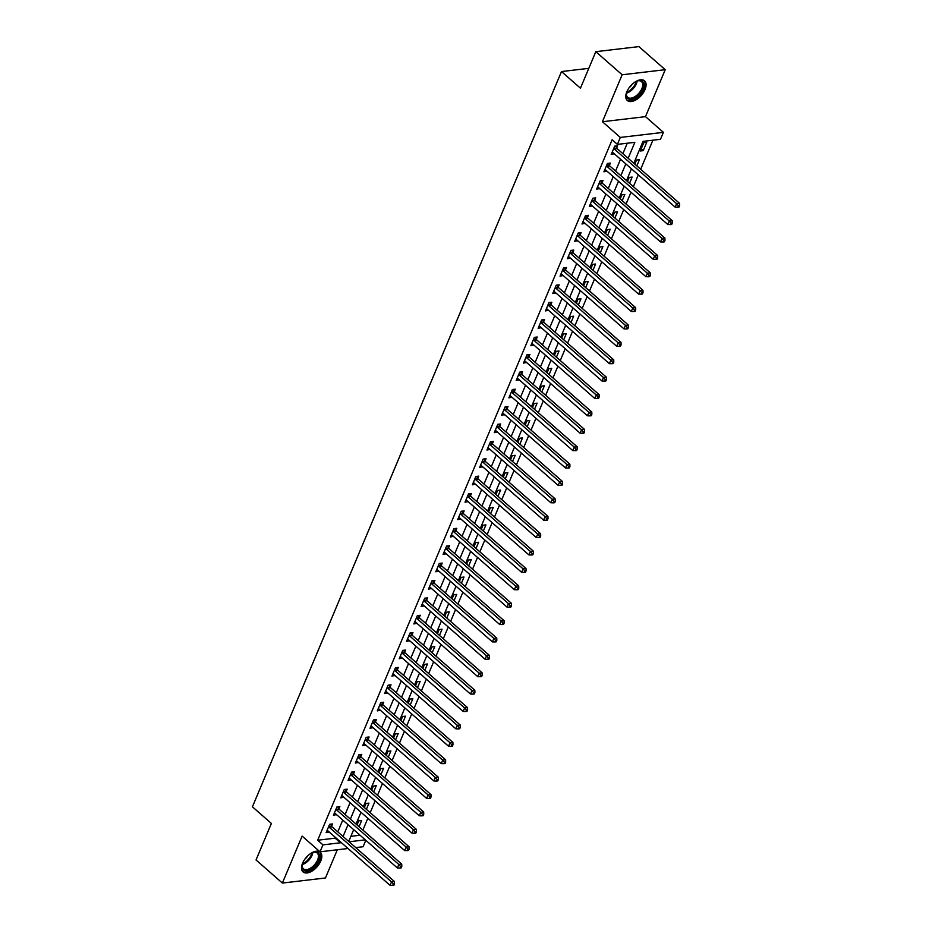 <?xml version="1.0" encoding="UTF-8"?>
<svg xmlns="http://www.w3.org/2000/svg" width="932" height="932" viewBox="0 0 932 932"><rect width="100%" height="100%" fill="white"/><g stroke="black" fill="none" stroke-linecap="round" stroke-linejoin="round"><path stroke-width="1.4" d="M320.748 861.017A13.071 7.165 131.2 0 0 320.282 852.256A13.071 7.165 131.2 0 0 311.183 853.153A13.071 7.165 131.2 0 0 302.585 863.16A13.071 7.165 131.2 0 0 303.051 871.909A13.071 7.165 131.2 0 0 312.138 871.024A13.071 7.165 131.2 0 0 320.748 861.017M645.014 89.6A13.071 7.165 131.2 0 0 644.548 80.839A13.071 7.165 131.2 0 0 635.461 81.736A13.071 7.165 131.2 0 0 626.852 91.744A13.071 7.165 131.2 0 0 627.318 100.493A13.071 7.165 131.2 0 0 636.416 99.608A13.071 7.165 131.2 0 0 645.014 89.6M365.81 840.291L363.107 846.734L355.744 847.596M588.803 68.351L561.483 71.566L252.421 806.809L271.387 823.445L256.032 859.956L282.373 883.058L325.454 877.979L337.314 849.774M561.483 71.566L580.45 88.202L595.804 51.679L638.886 46.6L665.227 69.69L622.145 74.77L602.41 121.731L620.316 137.435L663.398 132.356L660.473 139.311L643.01 141.373L633.818 163.24M602.41 121.731L645.492 116.651L665.227 69.69M645.492 116.651L663.398 132.356M362.898 830.074L367.849 818.273M370.202 812.681L375.165 800.891M377.518 795.299L382.47 783.497M384.823 777.905L389.786 766.104M392.139 760.512L397.09 748.722M399.444 743.13L404.406 731.329M406.76 725.737L411.711 713.935M414.064 708.343L419.027 696.553M421.38 690.95L426.332 679.16M428.685 673.568L433.648 661.767M436.001 656.175L440.952 644.373M443.306 638.781L448.269 626.991M450.61 621.399L455.573 609.598M457.927 604.006L462.889 592.204M465.231 586.612L470.194 574.823M472.547 569.231L477.51 557.429M479.852 551.837L484.815 540.036M487.168 534.444L492.119 522.654M494.473 517.05L499.435 505.26M501.789 499.668L506.74 487.867M509.093 482.275L514.056 470.474M516.41 464.882L521.361 453.092M523.714 447.5L528.677 435.698M531.03 430.106L535.982 418.305M538.335 412.713L543.298 400.923M545.651 395.331L550.602 383.53M552.956 377.938L557.918 366.136M560.272 360.544L565.223 348.754M567.576 343.151L572.539 331.361M574.893 325.769L579.844 313.968M582.197 308.375L587.16 296.574M589.502 290.982L594.465 279.192M596.818 273.6L601.781 261.799M604.122 256.207L609.085 244.405M611.439 238.813L616.402 227.024M618.743 221.432L623.706 209.63M626.059 204.038L631.011 192.237M633.364 186.645L638.327 174.855M640.68 169.251L652.889 140.208M595.804 51.679L622.145 74.77M350.875 836.319L360.055 835.235M643.837 142.643L640.331 150.984L643.243 150.646L646.75 142.293L643.837 142.643M636.836 165.884L639.445 159.687L636.533 160.036L634.82 164.114M629.531 183.278L632.129 177.08L629.216 177.418L627.504 181.507M622.215 200.671L624.824 194.473L621.912 194.811L620.199 198.9M614.91 218.053L617.508 211.855L614.607 212.205L612.883 216.282M607.594 235.447L610.204 229.249L607.291 229.587L605.579 233.676M600.29 252.84L602.888 246.642L599.987 246.98L598.262 251.069M592.973 270.233L595.583 264.024L592.67 264.373L590.958 268.451M585.669 287.615L588.267 281.417L585.366 281.755L583.642 285.844M578.353 305.009L580.962 298.811L578.05 299.149L576.337 303.238M571.048 322.402L573.658 316.193L570.745 316.542L569.021 320.631M563.732 339.784L566.341 333.586L563.429 333.936L561.716 338.013M556.427 357.177L559.037 350.98L556.124 351.317L554.4 355.407M549.111 374.571L551.721 368.373L548.808 368.711L547.096 372.8M541.807 391.953L544.416 385.755L541.504 386.104L539.779 390.182M534.49 409.346L537.1 403.148L534.187 403.486L532.475 407.575M527.186 426.74L529.795 420.542L526.883 420.88L525.159 424.969M519.881 444.133L522.479 437.923L519.567 438.273L517.854 442.351M512.565 461.515L515.175 455.317L512.262 455.655L510.55 459.744M505.26 478.908L507.858 472.71L504.946 473.048L503.233 477.137M497.944 496.302L500.554 490.092L497.641 490.442L495.929 494.531M490.64 513.683L493.238 507.486L490.325 507.835L488.613 511.913M483.324 531.077L485.933 524.879L483.021 525.217L481.308 529.306M476.019 548.47L478.617 542.273L475.716 542.61L473.992 546.7M468.703 565.852L471.312 559.654L468.4 560.004L466.687 564.081M461.398 583.246L463.996 577.048L461.095 577.386L459.371 581.475M454.082 600.639L456.692 594.441L453.779 594.779L452.067 598.868M446.778 618.033L449.387 611.823L446.475 612.173L444.75 616.25M439.461 635.414L442.071 629.216L439.158 629.554L437.446 633.644M432.157 652.808L434.766 646.61L431.854 646.948L430.13 651.037M424.841 670.201L427.45 663.992L424.538 664.341L422.825 668.419M417.536 687.583L420.146 681.385L417.233 681.735L415.509 685.812M410.22 704.976L412.829 698.779L409.917 699.117L408.204 703.206M402.915 722.37L405.525 716.172L402.612 716.51L400.888 720.599M395.599 739.752L398.209 733.554L395.296 733.903L393.584 737.981M388.295 757.145L390.904 750.947L387.992 751.285L386.267 755.374M380.99 774.539L383.588 768.341L380.675 768.679L378.963 772.768M373.674 791.932L376.283 785.723L373.371 786.072L371.658 790.15M366.369 809.314L368.967 803.116L366.055 803.454L364.342 807.543M359.053 826.707L361.663 820.51L358.75 820.847L357.038 824.937M628.156 158.277L634.855 142.328L617.392 144.39L612.126 139.765L317.684 840.233L335.147 838.171L335.45 837.46M337.792 831.868L342.755 820.067M345.108 814.475L350.059 802.685M352.413 797.081L357.375 785.292M359.729 779.7L364.68 767.898M367.033 762.306L371.996 750.505M374.349 744.913L379.301 733.123M381.654 727.531L386.617 715.729M388.97 710.137L393.921 698.336M396.275 692.744L401.238 680.954M403.591 675.362L408.542 663.561M410.896 657.969L415.858 646.167M418.212 640.575L423.163 628.785M425.516 623.182L430.479 611.392M432.832 605.8L437.784 593.999M440.137 588.407L445.1 576.605M447.442 571.013L452.404 559.223M454.758 553.631L459.721 541.83M462.062 536.238L467.025 524.436M469.378 518.844L474.341 507.055M476.683 501.463L481.646 489.661M483.999 484.069L488.95 472.268M491.304 466.676L496.267 454.886M498.62 449.282L503.571 437.492M505.925 431.9L510.887 420.099M513.241 414.507L518.192 402.706M520.545 397.114L525.508 385.324M527.862 379.732L532.813 367.93M535.166 362.338L540.129 350.537M542.482 344.945L547.433 333.155M549.787 327.563L554.75 315.762M557.103 310.17L562.054 298.368M564.408 292.776L569.37 280.986M571.712 275.383L576.675 263.593M579.028 258.001L583.991 246.199M586.333 240.607L591.296 228.818M593.649 223.214L598.612 211.424M600.954 205.832L605.917 194.031M608.27 188.439L613.221 176.637M615.574 171.045L620.537 159.255M622.891 153.663L627.271 143.225M616.693 147.99L617.648 145.73L614.736 146.068L611.229 154.421L614.27 153.757M609.388 165.383L610.332 163.123L607.419 163.461L603.913 171.814L606.965 171.15M602.072 182.777L603.027 180.505L600.115 180.855L596.608 189.196L599.649 188.532M594.767 200.159L595.711 197.899L592.799 198.236L589.292 206.589L592.344 205.925M587.451 217.552L588.407 215.292L585.494 215.63L581.987 223.983L585.028 223.319M580.147 234.946L581.09 232.674L578.19 233.023L574.671 241.365L577.723 240.712M572.831 252.327L573.786 250.067L570.873 250.417L567.367 258.758L570.407 258.094M565.526 269.721L566.47 267.461L563.569 267.799L560.05 276.152L563.103 275.488M558.21 287.114L559.165 284.854L556.253 285.192L552.746 293.533L555.787 292.881M550.905 304.496L551.849 302.236L548.948 302.585L545.43 310.927L548.482 310.263M543.589 321.889L544.544 319.629L541.632 319.967L538.125 328.32L541.166 327.656M536.284 339.283L537.24 337.023L534.327 337.361L530.809 345.714L533.861 345.05M528.968 356.676L529.924 354.405L527.011 354.754L523.504 363.096L526.545 362.432M521.664 374.058L522.619 371.798L519.707 372.136L516.2 380.489L519.24 379.825M514.347 391.452L515.303 389.192L512.39 389.529L508.884 397.882L511.924 397.218M507.043 408.845L507.998 406.573L505.086 406.923L501.579 415.264L504.62 414.612M499.738 426.227L500.682 423.967L497.77 424.316L494.263 432.658L497.304 431.994M492.422 443.62L493.377 441.36L490.465 441.698L486.958 450.051L489.999 449.387M485.118 461.014L486.061 458.754L483.149 459.092L479.642 467.433L482.694 466.781M477.801 478.396L478.757 476.135L475.844 476.485L472.338 484.826L475.378 484.162M470.497 495.789L471.441 493.529L468.528 493.867L465.021 502.22L468.074 501.556M463.181 513.183L464.136 510.922L461.224 511.26L457.717 519.613L460.757 518.949M455.876 530.576L456.82 528.304L453.907 528.654L450.401 536.995L453.453 536.331M448.56 547.958L449.515 545.698L446.603 546.035L443.096 554.389L446.137 553.725M441.255 565.351L442.199 563.091L439.298 563.429L435.78 571.782L438.832 571.118M433.939 582.745L434.895 580.473L431.982 580.822L428.475 589.164L431.516 588.511M426.635 600.126L427.578 597.866L424.677 598.216L421.159 606.557L424.211 605.893M419.318 617.52L420.274 615.26L417.361 615.598L413.855 623.951L416.895 623.287M412.014 634.913L412.969 632.653L410.057 632.991L406.538 641.332L409.591 640.68M404.698 652.295L405.653 650.035L402.74 650.385L399.234 658.726L402.275 658.062M397.393 669.689L398.348 667.428L395.436 667.766L391.929 676.119L394.97 675.455M390.077 687.082L391.032 684.822L388.12 685.16L384.613 693.513L387.654 692.849M382.772 704.476L383.728 702.204L380.815 702.553L377.309 710.895L380.349 710.231M375.456 721.857L376.412 719.597L373.499 719.935L369.992 728.288L373.033 727.624M368.152 739.251L369.107 736.991L366.194 737.328L362.688 745.682L365.728 745.018M360.847 756.644L361.791 754.372L358.878 754.722L355.372 763.063L358.424 762.411M353.531 774.026L354.486 771.766L351.574 772.115L348.067 780.457L351.108 779.793M346.226 791.419L347.17 789.159L344.257 789.497L340.751 797.85L343.803 797.186M338.91 808.813L339.865 806.553L336.953 806.891L333.446 815.232L336.487 814.58M331.606 826.195L332.549 823.935L329.637 824.284L326.13 832.626L329.182 831.961M348.044 848.504L320.026 851.813L302.108 836.109L282.373 883.058M320.026 851.813L322.95 844.858L340.413 842.796L340.716 842.074M317.684 840.233L322.95 844.858M617.392 144.39L620.316 137.435M349.092 841.771L365.321 839.86M631.465 168.832L626.502 180.633M624.16 186.225L619.197 198.015M616.844 203.619L611.881 215.409M609.54 221L604.577 232.802M602.223 238.394L597.261 250.195M594.919 255.787L589.956 267.577M587.603 273.169L582.651 284.971M580.298 290.563L575.335 302.364M572.982 307.956L568.031 319.746M565.677 325.338L560.715 337.139M558.361 342.731L553.41 354.533M551.057 360.125L546.094 371.915M543.74 377.518L538.789 389.308M536.436 394.9L531.473 406.702M529.12 412.293L524.168 424.095M521.815 429.687L516.852 441.477M514.499 447.069L509.548 458.87M507.194 464.462L502.232 476.264M499.89 481.856L494.927 493.645M492.574 499.237L487.611 511.039M485.269 516.631L480.306 528.432M477.953 534.024L472.99 545.814M470.648 551.418L465.685 563.208M463.332 568.8L458.369 580.601M456.028 586.193L451.065 597.995M448.711 603.587L443.76 615.376M441.407 620.968L436.444 632.77M434.091 638.362L429.139 650.163M426.786 655.755L421.823 667.545M419.47 673.137L414.519 684.938M412.165 690.53L407.202 702.332M404.849 707.924L399.898 719.714M397.545 725.317L392.582 737.107M390.228 742.699L385.277 754.501M382.924 760.093L377.961 771.894M375.608 777.486L370.656 789.276M368.303 794.868L363.34 806.669M360.999 812.261L356.036 824.063M353.682 829.655L348.719 841.445M343.069 836.482L348.02 824.692M350.374 819.1L355.337 807.298M357.678 801.706L362.641 789.905M364.995 784.313L369.957 772.523M372.299 766.931L377.262 755.13M379.615 749.538L384.578 737.736M386.92 732.144L391.883 720.354M394.236 714.751L399.199 702.961M401.541 697.369L406.503 685.568M408.857 679.976L413.808 668.174M416.161 662.582L421.124 650.792M423.478 645.2L428.429 633.399M430.782 627.807L435.745 616.005M438.098 610.413L443.05 598.624M445.403 593.032L450.366 581.23M452.719 575.638L457.67 563.837M460.024 558.245L464.986 546.455M467.34 540.851L472.291 529.061M474.644 523.469L479.607 511.668M481.961 506.076L486.912 494.275M489.265 488.683L494.228 476.893M496.57 471.301L501.533 459.499M503.886 453.907L508.849 442.106M511.19 436.514L516.153 424.724M518.507 419.132L523.469 407.331M525.811 401.739L530.774 389.937M533.127 384.345L538.079 372.555M540.432 366.952L545.395 355.162M547.748 349.57L552.699 337.768M555.053 332.176L560.015 320.375M562.369 314.783L567.32 302.993M569.673 297.401L574.636 285.6M576.99 280.008L581.941 268.206M584.294 262.614L589.257 250.825M591.61 245.233L596.562 233.431M598.915 227.839L603.878 216.038M606.231 210.446L611.182 198.656M613.536 193.052L618.499 181.262M620.852 175.67L625.803 163.869M335.147 838.171L340.413 842.796M612.114 152.3L614.141 154.071M641.228 148.875L643.243 150.646M604.81 169.694L606.825 171.465M597.494 187.087L599.521 188.858M590.189 204.469L592.204 206.252M582.873 221.863L584.9 223.633M575.568 239.256L577.584 241.027M568.252 256.638L570.279 258.42M560.947 274.031L562.963 275.802M553.631 291.425L555.658 293.196M546.327 308.818L548.342 310.589M539.011 326.2L541.038 327.971M531.706 343.593L533.721 345.364M524.39 360.987L526.417 362.758M517.085 378.369L519.101 380.151M509.769 395.762L511.796 397.533M502.465 413.156L504.48 414.926M495.148 430.537L497.175 432.32M487.844 447.931L489.871 449.702M480.539 465.324L482.555 467.095M473.223 482.718L475.25 484.489M465.918 500.1L467.934 501.87M458.602 517.493L460.629 519.264M451.298 534.886L453.313 536.657M443.982 552.268L446.009 554.051M436.677 569.662L438.692 571.433M429.361 587.055L431.388 588.826M422.056 604.437L424.072 606.219M414.74 621.83L416.767 623.601M407.435 639.224L409.451 640.995M400.119 656.617L402.146 658.388M392.815 673.999L394.83 675.77M385.498 691.393L387.526 693.163M378.194 708.786L380.209 710.557M370.878 726.168L372.905 727.95M363.573 743.561L365.589 745.332M356.257 760.955L358.284 762.726M348.952 778.337L350.98 780.119M341.648 795.73L343.663 797.501M334.332 813.123L336.359 814.894M327.027 830.517L329.043 832.288M613.78 148.339L613.885 148.526A1.678 1.2 -96.7 0 0 614.235 148.969L676.609 203.665L675.152 207.137L612.778 152.452A1.678 1.2 -96.7 0 0 612.336 152.207L612.173 152.161M615.574 145.975L616.798 148.176A1.678 1.2 -96.7 0 0 617.147 148.631L679.521 203.316L676.609 203.665L678.414 205.797L677.832 207.195L678.997 207.055L679.579 205.669L678.414 205.797M679.579 205.669L679.521 203.316M675.152 207.137L677.832 207.195M606.476 165.721L606.581 165.908A1.678 1.2 -96.7 0 0 606.93 166.362L669.304 221.047L667.836 224.53L605.462 169.834A1.678 1.2 -96.7 0 0 605.031 169.589L604.868 169.542M608.27 163.368L609.493 165.57A1.678 1.2 -96.7 0 0 609.843 166.013L672.217 220.709L669.304 221.047L671.11 223.191L670.516 224.577L671.681 224.449L672.275 223.051L671.11 223.191M672.275 223.051L672.217 220.709M667.836 224.53L670.516 224.577M599.159 183.115L599.264 183.301A1.678 1.2 -96.7 0 0 599.614 183.744L661.988 238.441L660.532 241.912L598.158 187.227A1.678 1.2 -96.7 0 0 597.715 186.983L597.552 186.936M600.965 180.75L602.177 182.963A1.678 1.2 -96.7 0 0 602.526 183.406L664.9 238.091L661.988 238.441L663.794 240.584L663.211 241.97L664.376 241.831L664.959 240.444L663.794 240.584M664.959 240.444L664.9 238.091M660.532 241.912L663.211 241.97M591.855 200.508L591.96 200.695A1.678 1.2 -96.7 0 0 592.309 201.137L654.683 255.834L653.216 259.306L590.841 204.621A1.678 1.2 -96.7 0 0 590.41 204.376L590.247 204.329M593.649 198.143L594.872 200.345A1.678 1.2 -96.7 0 0 595.222 200.799L657.596 255.485L654.683 255.834L656.489 257.966L655.895 259.364L657.06 259.224L657.654 257.838L656.489 257.966M657.654 257.838L657.596 255.485M653.216 259.306L655.895 259.364M584.539 217.89L584.644 218.088A1.678 1.2 -96.7 0 0 584.993 218.531L647.367 273.216L645.911 276.699L583.537 222.002A1.678 1.2 -96.7 0 0 583.094 221.758L582.931 221.711M586.345 215.537L587.556 217.739A1.678 1.2 -96.7 0 0 587.906 218.181L650.28 272.878L647.367 273.216L649.173 275.359L648.59 276.757L649.755 276.618L650.338 275.22L649.173 275.359M650.338 275.22L650.28 272.878M645.911 276.699L648.59 276.757M635.274 81.853A11.312 6.198 -48.8 0 1 637.663 80.828A11.312 6.198 -48.8 0 1 642.439 81.329A11.312 6.198 -48.8 0 1 639.923 93.817A11.312 6.198 -48.8 0 1 627.749 98.524A11.312 6.198 -48.8 0 1 626.409 93.666A11.312 6.198 -48.8 0 1 627.108 91.161M626.479 93.293A10.473 5.743 131.2 0 0 627.667 97.336A10.473 5.743 131.2 0 0 627.76 97.429A10.473 5.743 131.2 0 0 638.968 93.165A10.473 5.743 131.2 0 0 641.472 81.597A10.473 5.743 131.2 0 0 641.367 81.503A10.473 5.743 131.2 0 0 637.302 80.944M626.735 99.864A12.99 7.118 131.2 0 0 640.447 94.621A12.99 7.118 131.2 0 0 643.849 80.35M632.164 84.276A8.248 4.52 -48.8 0 1 629.1 87.771M310.997 853.269A11.312 6.198 -48.8 0 1 313.397 852.244A11.312 6.198 -48.8 0 1 318.674 860.422A11.312 6.198 -48.8 0 1 308.131 870.488A11.312 6.198 -48.8 0 1 302.131 865.082A11.312 6.198 -48.8 0 1 302.842 862.578M302.201 864.71A10.473 5.743 131.2 0 0 303.389 868.764A10.473 5.743 131.2 0 0 310.671 868.042A10.473 5.743 131.2 0 0 317.567 860.026A10.473 5.743 131.2 0 0 317.195 853.013A10.473 5.743 131.2 0 0 313.024 852.361M307.898 855.692A8.248 4.52 -48.8 0 1 304.822 859.188M302.469 871.28A12.99 7.118 131.2 0 0 319.839 860.283A12.99 7.118 131.2 0 0 319.571 851.766M577.234 235.283L577.339 235.47A1.678 1.2 -96.7 0 0 577.689 235.924L640.063 290.609L638.595 294.093L576.221 239.396A1.678 1.2 -96.7 0 0 575.79 239.151L575.627 239.105M579.028 232.918L580.252 235.132A1.678 1.2 -96.7 0 0 580.601 235.575L642.975 290.271L640.063 290.609L641.868 292.753L641.286 294.139L642.439 293.999L643.033 292.613L641.868 292.753M643.033 292.613L642.975 290.271M638.595 294.093L641.286 294.139M569.918 252.677L570.023 252.863A1.678 1.2 -96.7 0 0 570.372 253.306L632.746 308.003L631.29 311.474L568.916 256.789A1.678 1.2 -96.7 0 0 568.485 256.545L568.322 256.498M571.724 250.312L572.935 252.525A1.678 1.2 -96.7 0 0 573.285 252.968L635.659 307.653L632.746 308.003L634.552 310.146L633.97 311.533L635.135 311.393L635.717 310.007L634.552 310.146M635.717 310.007L635.659 307.653M631.29 311.474L633.97 311.533M562.613 270.07L562.718 270.257A1.678 1.2 -96.7 0 0 563.068 270.699L625.442 325.385L623.974 328.868L561.6 274.171A1.678 1.2 -96.7 0 0 561.169 273.926L561.006 273.892M564.408 267.705L565.631 269.907A1.678 1.2 -96.7 0 0 565.98 270.35L628.354 325.047L625.442 325.385L627.248 327.528L626.665 328.926L627.83 328.786L628.413 327.388L627.248 327.528M628.413 327.388L628.354 325.047M623.974 328.868L626.665 328.926M555.297 287.452L555.402 287.639A1.678 1.2 -96.7 0 0 555.752 288.093L618.126 342.778L616.669 346.261L554.295 291.565A1.678 1.2 -96.7 0 0 553.864 291.32L553.701 291.273M557.103 285.087L558.315 287.301A1.678 1.2 -96.7 0 0 558.664 287.743L621.038 342.44L618.126 342.778L619.931 344.922L619.349 346.308L620.514 346.18L621.096 344.782L619.931 344.922M621.096 344.782L621.038 342.44M616.669 346.261L619.349 346.308M547.993 304.846L548.098 305.032A1.678 1.2 -96.7 0 0 548.447 305.475L610.821 360.171L609.353 363.643L546.991 308.958A1.678 1.2 -96.7 0 0 546.548 308.713L546.385 308.667M549.787 302.481L551.01 304.694A1.678 1.2 -96.7 0 0 551.36 305.137L613.734 359.822L610.821 360.171L612.627 362.315L612.044 363.701L613.209 363.562L613.792 362.175L612.627 362.315M613.792 362.175L613.734 359.822M609.353 363.643L612.044 363.701M540.688 322.239L540.781 322.425A1.678 1.2 -96.7 0 0 541.143 322.868L603.517 377.565L602.049 381.037L539.675 326.351A1.678 1.2 -96.7 0 0 539.244 326.107L539.08 326.06M542.482 319.874L543.694 322.076A1.678 1.2 -96.7 0 0 544.043 322.53L606.417 377.215L603.517 377.565L605.311 379.697L604.728 381.095L605.893 380.955L606.476 379.569L605.311 379.697M606.476 379.569L606.417 377.215M602.049 381.037L604.728 381.095M533.372 339.621L533.477 339.807A1.678 1.2 -96.7 0 0 533.826 340.262L596.2 394.947L594.744 398.43L532.37 343.733A1.678 1.2 -96.7 0 0 531.927 343.489L531.764 343.442M535.166 337.267L536.389 339.469A1.678 1.2 -96.7 0 0 536.739 339.912L599.113 394.609L596.2 394.947L598.006 397.09L597.424 398.477L598.589 398.348L599.171 396.95L598.006 397.09M599.171 396.95L599.113 394.609M594.744 398.43L597.424 398.477M526.067 357.014L526.161 357.201A1.678 1.2 -96.7 0 0 526.522 357.643L588.896 412.34L587.428 415.812L525.054 361.127A1.678 1.2 -96.7 0 0 524.623 360.882L524.46 360.835M527.862 354.649L529.073 356.863A1.678 1.2 -96.7 0 0 529.423 357.305L591.797 411.991L588.896 412.34L590.69 414.484L590.107 415.87L591.272 415.73L591.855 414.344L590.69 414.484M591.855 414.344L591.797 411.991M587.428 415.812L590.107 415.87M518.751 374.408L518.856 374.594A1.678 1.2 -96.7 0 0 519.206 375.037L581.58 429.734L580.123 433.205L517.749 378.52A1.678 1.2 -96.7 0 0 517.307 378.276L517.144 378.229M520.545 372.043L521.769 374.245A1.678 1.2 -96.7 0 0 522.118 374.699L584.492 429.384L581.58 429.734L583.385 431.865L582.803 433.263L583.968 433.124L584.55 431.737L583.385 431.865M584.55 431.737L584.492 429.384M580.123 433.205L582.803 433.263M511.447 391.79L511.552 391.988A1.678 1.2 -96.7 0 0 511.901 392.43L574.275 447.115L572.807 450.599L510.433 395.902A1.678 1.2 -96.7 0 0 510.002 395.657L509.839 395.611M513.241 389.436L514.452 391.638A1.678 1.2 -96.7 0 0 514.802 392.081L577.176 446.778L574.275 447.115L576.069 449.259L575.487 450.657L576.652 450.517L577.234 449.119L576.069 449.259M577.234 449.119L577.176 446.778M572.807 450.599L575.487 450.657M504.13 409.183L504.235 409.369A1.678 1.2 -96.7 0 0 504.585 409.824L566.959 464.509L565.503 467.992L503.129 413.295A1.678 1.2 -96.7 0 0 502.686 413.051L502.523 413.004M505.925 406.818L507.148 409.032A1.678 1.2 -96.7 0 0 507.497 409.474L569.871 464.171L566.959 464.509L568.765 466.652L568.182 468.039L569.347 467.899L569.93 466.513L568.765 466.652M569.93 466.513L569.871 464.171M565.503 467.992L568.182 468.039M496.826 426.576L496.931 426.763A1.678 1.2 -96.7 0 0 497.28 427.205L559.654 481.902L558.186 485.374L495.812 430.689A1.678 1.2 -96.7 0 0 495.381 430.444L495.218 430.398M498.62 424.211L499.832 426.425A1.678 1.2 -96.7 0 0 500.193 426.868L562.567 481.553L559.654 481.902L561.46 484.046L560.866 485.432L562.031 485.292L562.613 483.906L561.46 484.046M562.613 483.906L562.567 481.553M558.186 485.374L560.866 485.432M489.51 443.97L489.615 444.156A1.678 1.2 -96.7 0 0 489.964 444.599L552.338 499.284L550.882 502.767L488.508 448.071A1.678 1.2 -96.7 0 0 488.065 447.826L487.902 447.791M491.304 441.605L492.527 443.807A1.678 1.2 -96.7 0 0 492.877 444.249L555.251 498.946L552.338 499.284L554.144 501.428L553.561 502.826L554.726 502.686L555.309 501.288L554.144 501.428M555.309 501.288L555.251 498.946M550.882 502.767L553.561 502.826M482.205 461.352L482.31 461.538A1.678 1.2 -96.7 0 0 482.66 461.992L545.034 516.678L543.566 520.161L481.192 465.464A1.678 1.2 -96.7 0 0 480.761 465.219L480.597 465.173M483.999 458.987L485.211 461.2A1.678 1.2 -96.7 0 0 485.572 461.643L547.946 516.34L545.034 516.678L546.839 518.821L546.245 520.207L547.41 520.079L548.004 518.681L546.839 518.821M548.004 518.681L547.946 516.34M543.566 520.161L546.245 520.207M474.889 478.745L474.994 478.932A1.678 1.2 -96.7 0 0 475.343 479.374L537.717 534.071L536.261 537.543L473.887 482.858A1.678 1.2 -96.7 0 0 473.444 482.613L473.281 482.566M476.683 476.38L477.906 478.594A1.678 1.2 -96.7 0 0 478.256 479.036L540.63 533.721L537.717 534.071L539.523 536.215L538.941 537.601L540.106 537.461L540.688 536.075L539.523 536.215M540.688 536.075L540.63 533.721M536.261 537.543L538.941 537.601M467.584 496.139L467.689 496.325A1.678 1.2 -96.7 0 0 468.039 496.768L530.413 551.453L528.945 554.936L466.571 500.251A1.678 1.2 -96.7 0 0 466.14 500.006L465.977 499.96M469.378 493.774L470.602 495.975A1.678 1.2 -96.7 0 0 470.951 496.43L533.325 551.115L530.413 551.453L532.219 553.596L531.624 554.994L532.789 554.855L533.384 553.468L532.219 553.596M533.384 553.468L533.325 551.115M528.945 554.936L531.624 554.994M460.268 513.52L460.373 513.707A1.678 1.2 -96.7 0 0 460.723 514.161L523.097 568.846L521.64 572.33L459.266 517.633A1.678 1.2 -96.7 0 0 458.824 517.388L458.661 517.342M462.074 511.167L463.286 513.369A1.678 1.2 -96.7 0 0 463.635 513.812L526.009 568.508L523.097 568.846L524.902 570.99L524.32 572.376L525.485 572.248L526.067 570.85L524.902 570.99M526.067 570.85L526.009 568.508M521.64 572.33L524.32 572.376M452.964 530.914L453.068 531.1A1.678 1.2 -96.7 0 0 453.418 531.543L515.792 586.24L514.324 589.711L451.95 535.026A1.678 1.2 -96.7 0 0 451.519 534.782L451.356 534.735M454.758 528.549L455.981 530.762A1.678 1.2 -96.7 0 0 456.33 531.205L518.705 585.89L515.792 586.24L517.598 588.383L517.015 589.77L518.169 589.63L518.763 588.243L517.598 588.383M518.763 588.243L518.705 585.89M514.324 589.711L517.015 589.77M445.647 548.307L445.752 548.494A1.678 1.2 -96.7 0 0 446.102 548.936L508.476 603.633L507.02 607.105L444.646 552.42A1.678 1.2 -96.7 0 0 444.215 552.175L444.04 552.128M447.453 545.942L448.665 548.144A1.678 1.2 -96.7 0 0 449.014 548.598L511.388 603.284L508.476 603.633L510.282 605.765L509.699 607.163L510.864 607.023L511.447 605.637L510.282 605.765M511.447 605.637L511.388 603.284M507.02 607.105L509.699 607.163M438.343 565.689L438.448 565.887A1.678 1.2 -96.7 0 0 438.797 566.33L501.171 621.015L499.703 624.498L437.329 569.802A1.678 1.2 -96.7 0 0 436.898 569.557L436.735 569.51M440.137 563.336L441.36 565.538A1.678 1.2 -96.7 0 0 441.71 565.98L504.084 620.677L501.171 621.015L502.977 623.159L502.395 624.557L503.56 624.417L504.142 623.019L502.977 623.159M504.142 623.019L504.084 620.677M499.703 624.498L502.395 624.557M431.027 583.082L431.132 583.269A1.678 1.2 -96.7 0 0 431.481 583.712L493.855 638.408L492.399 641.892L430.025 587.195A1.678 1.2 -96.7 0 0 429.594 586.95L429.431 586.904M432.832 580.718L434.044 582.931A1.678 1.2 -96.7 0 0 434.394 583.374L496.768 638.071L493.855 638.408L495.661 640.552L495.078 641.938L496.243 641.798L496.826 640.412L495.661 640.552M496.826 640.412L496.768 638.071M492.399 641.892L495.078 641.938M423.722 600.476L423.827 600.662A1.678 1.2 -96.7 0 0 424.177 601.105L486.551 655.802L485.083 659.274L422.709 604.588A1.678 1.2 -96.7 0 0 422.278 604.344L422.114 604.297M425.516 598.111L426.74 600.324A1.678 1.2 -96.7 0 0 427.089 600.767L489.463 655.452L486.551 655.802L488.356 657.934L487.774 659.332L488.939 659.192L489.521 657.806L488.356 657.934M489.521 657.806L489.463 655.452M485.083 659.274L487.774 659.332M416.406 617.869L416.511 618.056A1.678 1.2 -96.7 0 0 416.86 618.499L479.234 673.184L477.778 676.667L415.404 621.97A1.678 1.2 -96.7 0 0 414.973 621.726L414.81 621.691M418.212 615.504L419.423 617.706A1.678 1.2 -96.7 0 0 419.773 618.149L482.147 672.846L479.234 673.184L481.04 675.327L480.458 676.725L481.623 676.585L482.205 675.187L481.04 675.327M482.205 675.187L482.147 672.846M477.778 676.667L480.458 676.725M409.101 635.251L409.206 635.438A1.678 1.2 -96.7 0 0 409.556 635.892L471.93 690.577L470.474 694.06L408.1 639.364A1.678 1.2 -96.7 0 0 407.657 639.119L407.494 639.072M410.896 632.886L412.119 635.1A1.678 1.2 -96.7 0 0 412.468 635.542L474.842 690.239L471.93 690.577L473.736 692.721L473.153 694.107L474.318 693.979L474.901 692.581L473.736 692.721M474.901 692.581L474.842 690.239M470.474 694.06L473.153 694.107M401.797 652.645L401.89 652.831A1.678 1.2 -96.7 0 0 402.251 653.274L464.625 707.971L463.157 711.442L400.783 656.757A1.678 1.2 -96.7 0 0 400.352 656.512L400.189 656.466M403.591 650.28L404.803 652.493A1.678 1.2 -96.7 0 0 405.152 652.936L467.526 707.621L464.625 707.971L466.419 710.114L465.837 711.5L467.002 711.361L467.584 709.974L466.419 710.114M467.584 709.974L467.526 707.621M463.157 711.442L465.837 711.5M394.481 670.038L394.586 670.224A1.678 1.2 -96.7 0 0 394.935 670.667L457.309 725.352L455.853 728.836L393.479 674.151A1.678 1.2 -96.7 0 0 393.036 673.906L392.873 673.859M396.275 667.673L397.498 669.875A1.678 1.2 -96.7 0 0 397.848 670.329L460.222 725.014L457.309 725.352L459.115 727.496L458.532 728.894L459.697 728.754L460.28 727.368L459.115 727.496M460.28 727.368L460.222 725.014M455.853 728.836L458.532 728.894M387.176 687.42L387.269 687.606A1.678 1.2 -96.7 0 0 387.63 688.061L450.005 742.746L448.537 746.229L386.163 691.532A1.678 1.2 -96.7 0 0 385.732 691.288L385.568 691.241M388.97 685.067L390.182 687.268A1.678 1.2 -96.7 0 0 390.531 687.711L452.905 742.408L450.005 742.746L451.799 744.889L451.216 746.276L452.381 746.148L452.964 744.75L451.799 744.889M452.964 744.75L452.905 742.408M448.537 746.229L451.216 746.276M379.86 704.813L379.965 705A1.678 1.2 -96.7 0 0 380.314 705.442L442.688 760.139L441.232 763.611L378.858 708.926A1.678 1.2 -96.7 0 0 378.415 708.681L378.252 708.635M381.654 702.448L382.877 704.662A1.678 1.2 -96.7 0 0 383.227 705.105L445.601 759.79L442.688 760.139L444.494 762.283L443.912 763.669L445.077 763.529L445.659 762.143L444.494 762.283M445.659 762.143L445.601 759.79M441.232 763.611L443.912 763.669M372.555 722.207L372.66 722.393A1.678 1.2 -96.7 0 0 373.01 722.836L435.384 777.533L433.916 781.004L371.542 726.319A1.678 1.2 -96.7 0 0 371.111 726.075L370.948 726.028M374.349 719.842L375.561 722.044A1.678 1.2 -96.7 0 0 375.922 722.498L438.285 777.183L435.384 777.533L437.19 779.665L436.595 781.063L437.76 780.923L438.343 779.536L437.19 779.665M438.343 779.536L438.285 777.183M433.916 781.004L436.595 781.063M365.239 739.589L365.344 739.787A1.678 1.2 -96.7 0 0 365.693 740.229L428.068 794.914L426.611 798.398L364.237 743.701A1.678 1.2 -96.7 0 0 363.795 743.456L363.631 743.41M367.033 737.235L368.257 739.437A1.678 1.2 -96.7 0 0 368.606 739.88L430.98 794.577L428.068 794.914L429.873 797.058L429.291 798.456L430.456 798.316L431.038 796.918L429.873 797.058M431.038 796.918L430.98 794.577M426.611 798.398L429.291 798.456M357.935 756.982L358.039 757.168A1.678 1.2 -96.7 0 0 358.389 757.611L420.763 812.308L419.295 815.791L356.921 761.094A1.678 1.2 -96.7 0 0 356.49 760.85L356.327 760.803M359.729 754.617L360.94 756.831A1.678 1.2 -96.7 0 0 361.301 757.273L423.676 811.97L420.763 812.308L422.569 814.452L421.975 815.838L423.14 815.698L423.734 814.312L422.569 814.452M423.734 814.312L423.676 811.97M419.295 815.791L421.975 815.838M350.618 774.376L350.723 774.562A1.678 1.2 -96.7 0 0 351.073 775.005L413.447 829.701L411.991 833.173L349.617 778.488A1.678 1.2 -96.7 0 0 349.174 778.243L349.011 778.197M352.413 772.011L353.636 774.212A1.678 1.2 -96.7 0 0 353.985 774.667L416.359 829.352L413.447 829.701L415.253 831.833L414.67 833.231L415.835 833.091L416.418 831.705L415.253 831.833M416.418 831.705L416.359 829.352M411.991 833.173L414.67 833.231M343.314 791.769L343.419 791.955A1.678 1.2 -96.7 0 0 343.768 792.398L406.142 847.083L404.674 850.567L342.3 795.87A1.678 1.2 -96.7 0 0 341.869 795.625L341.706 795.578M345.108 789.404L346.32 791.606A1.678 1.2 -96.7 0 0 346.681 792.049L409.055 846.745L406.142 847.083L407.948 849.227L407.354 850.625L408.519 850.485L409.113 849.087L407.948 849.227M409.113 849.087L409.055 846.745M404.674 850.567L407.354 850.625M335.998 809.151L336.103 809.337A1.678 1.2 -96.7 0 0 336.452 809.792L398.826 864.477L397.37 867.96L334.996 813.263A1.678 1.2 -96.7 0 0 334.553 813.019L334.39 812.972M337.792 806.786L339.015 808.999A1.678 1.2 -96.7 0 0 339.365 809.442L401.739 864.139L398.826 864.477L400.632 866.62L400.049 868.007L401.214 867.878L401.797 866.48L400.632 866.62M401.797 866.48L401.739 864.139M397.37 867.96L400.049 868.007M328.693 826.544L328.798 826.731A1.678 1.2 -96.7 0 0 329.147 827.173L391.522 881.87L390.054 885.342L327.68 830.657A1.678 1.2 -96.7 0 0 327.248 830.412L327.085 830.365M330.487 824.179L331.71 826.393A1.678 1.2 -96.7 0 0 332.06 826.835L394.434 881.521L391.522 881.87L393.327 884.014L392.733 885.4L393.898 885.26L394.492 883.874L393.327 884.014M394.492 883.874L394.434 881.521M390.054 885.342L392.733 885.4M613.885 148.526L616.798 148.176M614.235 148.969L617.147 148.631M606.581 165.908L609.493 165.57M606.93 166.362L609.843 166.013M599.264 183.301L602.177 182.963M599.614 183.744L602.526 183.406M591.96 200.695L594.872 200.345M592.309 201.137L595.222 200.799M584.644 218.088L587.556 217.739M584.993 218.531L587.906 218.181M637.15 80.991A10.473 5.743 -48.8 0 1 626.502 93.13M626.758 92.186A10.124 5.557 131.2 0 0 636.241 81.364M312.872 852.407A10.473 5.743 -48.8 0 1 312.08 855.215A10.473 5.743 -48.8 0 1 302.236 864.558M302.481 863.603A10.124 5.557 131.2 0 0 311.323 854.784A10.124 5.557 131.2 0 0 311.964 852.78M577.339 235.47L580.252 235.132M577.689 235.924L580.601 235.575M570.023 252.863L572.935 252.525M570.372 253.306L573.285 252.968M562.718 270.257L565.631 269.907M563.068 270.699L565.98 270.35M555.402 287.639L558.315 287.301M555.752 288.093L558.664 287.743M548.098 305.032L551.01 304.694M548.447 305.475L551.36 305.137M540.781 322.425L543.694 322.076M541.143 322.868L544.043 322.53M533.477 339.807L536.389 339.469M533.826 340.262L536.739 339.912M526.161 357.201L529.073 356.863M526.522 357.643L529.423 357.305M518.856 374.594L521.769 374.245M519.206 375.037L522.118 374.699M511.552 391.988L514.452 391.638M511.901 392.43L514.802 392.081M504.235 409.369L507.148 409.032M504.585 409.824L507.497 409.474M496.931 426.763L499.832 426.425M497.28 427.205L500.193 426.868M489.615 444.156L492.527 443.807M489.964 444.599L492.877 444.249M482.31 461.538L485.211 461.2M482.66 461.992L485.572 461.643M474.994 478.932L477.906 478.594M475.343 479.374L478.256 479.036M467.689 496.325L470.602 495.975M468.039 496.768L470.951 496.43M460.373 513.707L463.286 513.369M460.723 514.161L463.635 513.812M453.068 531.1L455.981 530.762M453.418 531.543L456.33 531.205M445.752 548.494L448.665 548.144M446.102 548.936L449.014 548.598M438.448 565.887L441.36 565.538M438.797 566.33L441.71 565.98M431.132 583.269L434.044 582.931M431.481 583.712L434.394 583.374M423.827 600.662L426.74 600.324M424.177 601.105L427.089 600.767M416.511 618.056L419.423 617.706M416.86 618.499L419.773 618.149M409.206 635.438L412.119 635.1M409.556 635.892L412.468 635.542M401.89 652.831L404.803 652.493M402.251 653.274L405.152 652.936M394.586 670.224L397.498 669.875M394.935 670.667L397.848 670.329M387.269 687.606L390.182 687.268M387.63 688.061L390.531 687.711M379.965 705L382.877 704.662M380.314 705.442L383.227 705.105M372.66 722.393L375.561 722.044M373.01 722.836L375.922 722.498M365.344 739.787L368.257 739.437M365.693 740.229L368.606 739.88M358.039 757.168L360.94 756.831M358.389 757.611L361.301 757.273M350.723 774.562L353.636 774.212M351.073 775.005L353.985 774.667M343.419 791.955L346.32 791.606M343.768 792.398L346.681 792.049M336.103 809.337L339.015 808.999M336.452 809.792L339.365 809.442M328.798 826.731L331.71 826.393M329.147 827.173L332.06 826.835"/></g></svg>
